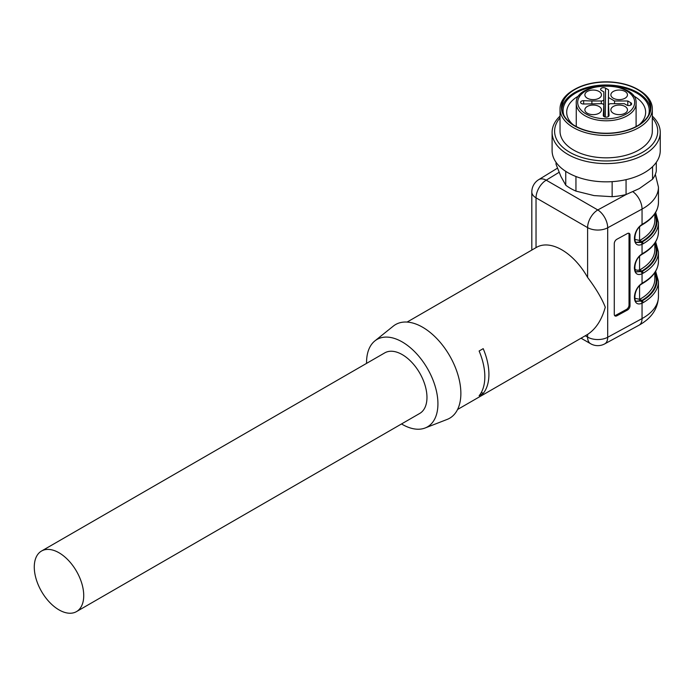 <?xml version="1.0" encoding="UTF-8"?>
<svg xmlns="http://www.w3.org/2000/svg" width="695" height="695" viewBox="0 0 695 695"><rect width="100%" height="100%" fill="white"/><g stroke="black" fill="none" stroke-linecap="round" stroke-linejoin="round"><path stroke-width="1.04" d="M630.009 305.704L630.009 235.058L629.018 234.45L629.018 305.096L630.009 305.704A3.605 2.137 -58.5 0 1 627.385 310.074L626.395 309.466L615.909 315.183L616.899 315.791L627.385 310.074M616.899 315.791A3.605 2.137 -58.5 0 1 615.014 315.921A3.605 2.137 -58.5 0 1 614.276 314.27L614.276 243.624A3.605 2.137 -58.5 0 1 616.899 239.254L627.385 233.537A3.605 2.137 -58.5 0 1 629.27 233.407A3.605 2.137 -58.5 0 1 630.009 235.058M634.761 298.251L639.574 299.302L640.59 298.824A48.667 28.095 0 0 0 654.846 278.956L654.846 272.596M634.761 239.384L639.574 240.435L640.59 239.957A48.667 28.095 0 0 0 654.846 220.089L654.846 213.721M655.646 241.869L658.452 251.877A52.273 30.18 180 0 1 643.136 273.213L642.05 273.752L642.05 283.325L643.136 282.639A52.273 30.18 0 0 0 658.452 261.294C658.2 269.947 652.996 277.279 642.84 283.299A1.442 0.834 -120 0 0 643.136 282.639M655.646 212.435L658.452 222.443A52.273 30.18 180 0 1 643.136 243.78L642.05 244.319C631.92 248.984 631.92 230.818 642.05 224.45L643.136 223.764A52.273 30.18 0 0 0 658.452 202.427C658.2 211.072 652.996 218.404 642.84 224.424A1.442 0.834 -120 0 0 643.136 223.764M642.84 224.424L641.867 225.032C633.206 230.106 634.153 243.676 636.533 242.451L641.181 242.477A1.442 0.904 67.8 0 1 642.05 244.319L642.05 253.884L643.136 253.197A52.273 30.18 0 0 0 658.452 231.861C658.2 240.505 652.996 247.846 642.84 253.857A1.442 0.834 -120 0 0 643.136 253.197M457.579 409.485L587.049 334.738A50.474 29.138 -120 0 0 587.605 334.408C595.884 328.978 601.774 319.909 605.276 307.207C601.844 298.407 595.954 288.477 587.605 277.418A50.474 29.138 -120 0 0 561.821 249.818A50.474 29.138 -120 0 0 536.583 247.316L407.105 322.072M655.646 271.302L658.452 281.31A52.273 30.18 180 0 1 643.136 302.655L642.05 303.194L642.05 318.571A52.273 30.18 0 0 0 658.452 296.617C657.948 308.736 651.484 318.249 639.053 325.182A14.421 8.079 -118.6 0 0 642.05 318.571L607.691 337.284L607.691 227.786A14.421 8.323 180 0 1 587.605 227.613L536.036 197.84L536.036 247.629M479.116 351.01L483.199 348.655A50.474 29.138 60 0 1 483.199 393.396L479.116 395.75A50.474 29.138 60 0 0 479.116 351.01M634.3 268.027C635.326 270.077 637.08 270.685 639.574 269.868L640.59 269.391A48.667 28.095 0 0 0 654.846 249.522L654.846 243.154M366.56 363.381A50.474 29.138 60 0 1 374.874 340.906L393.309 326.111A54.08 31.223 60 0 1 422.63 327.232A54.08 31.223 60 0 1 458.57 377.055A54.08 31.223 60 0 1 447.172 419.415L425.149 427.981A50.474 29.138 60 0 1 401.528 423.95M374.874 340.906A50.474 29.138 60 0 1 402.24 341.949A50.474 29.138 60 0 1 435.782 388.453A50.474 29.138 60 0 1 425.149 427.981M41.518 551.039L384.752 352.878A34.967 20.19 60 0 1 419.728 373.067A34.967 20.19 60 0 1 419.728 413.438L76.485 611.609A34.967 20.19 -120 0 0 83.73 595.598A34.967 20.19 -120 0 0 68.466 560.405A34.967 20.19 -120 0 0 41.518 551.039A34.967 20.19 -120 0 0 36.157 579.065A34.967 20.19 -120 0 0 59.006 609.88A34.967 20.19 -120 0 0 76.485 611.609M654.846 214.373A50.11 28.929 180 0 1 641.607 241.721L636.333 242.32M641.181 242.477L642.119 242.016A50.831 29.346 0 0 0 655.107 213.313M654.846 243.806A50.11 28.929 180 0 1 641.607 271.154L636.333 271.754M642.84 253.857L641.867 254.474C633.206 259.539 634.153 273.109 636.533 271.884L642.119 271.45A50.831 29.346 0 0 0 655.107 242.755M654.846 273.248A50.11 28.929 180 0 1 641.607 300.596L636.333 301.196M642.84 283.299L641.867 283.908C633.206 288.981 634.153 302.542 636.533 301.326L642.119 300.883A50.831 29.346 0 0 0 655.107 272.188M626.395 309.466A3.605 2.137 121.5 0 0 629.018 305.096M629.018 234.45A3.605 2.137 121.5 0 0 628.706 233.225M614.589 315.504A3.605 2.137 121.5 0 0 615.909 315.183M483.199 393.396L481.392 392.354M579.3 95.589A39.476 22.787 0 0 0 578.257 96.171A39.476 22.787 0 0 0 566.694 112.286A39.476 22.787 0 0 0 572.967 124.605M639.383 124.605A39.476 22.787 0 0 0 645.646 112.286A39.476 22.787 0 0 0 633.049 95.589M556.052 162.343L556.052 164.315L560.908 176.46L565.756 185.209A50.474 29.138 0 0 0 575.947 191.099L594.043 195.59L612.139 196.694A50.474 29.138 0 0 0 626.065 194.539L639.313 188.588L652.562 179.24A50.474 29.138 0 0 0 656.289 171.205L656.289 162.343M565.756 185.209L565.756 171.361M575.947 176.504L575.947 191.099M612.139 196.694L612.139 181.647M626.065 179.649L626.065 194.539M652.562 179.24L652.562 166.67M560.031 116.091A54.08 31.223 0 0 0 552.099 132.371L552.099 150.615A54.08 31.223 0 0 0 606.17 181.838A54.08 31.223 0 0 0 660.25 150.615L660.25 132.371A54.08 31.223 0 0 0 652.318 116.091M552.099 132.371A54.08 31.223 0 0 0 606.17 163.586A54.08 31.223 0 0 0 660.25 132.371M560.031 117.889A51.578 29.781 0 0 0 606.17 160.971A51.578 29.781 0 0 0 652.318 117.889M560.031 108.82L560.031 131.19A46.148 26.645 0 0 0 606.17 157.835A46.148 26.645 0 0 0 652.318 131.19L652.318 108.82A46.148 26.645 180 0 1 623.832 133.431A46.148 26.645 180 0 1 573.54 127.663A46.148 26.645 180 0 1 560.031 108.82A46.148 26.645 180 0 1 573.54 89.985L574.565 89.394A44.706 25.811 0 0 0 574.565 125.891A44.706 25.811 0 0 0 637.784 125.891A44.706 25.811 0 0 0 637.784 89.394A44.706 25.811 0 0 0 574.565 89.394M637.784 89.394L638.801 89.985A46.148 26.645 180 0 1 652.318 108.82M574.817 89.542A44.341 25.602 0 0 0 561.829 107.647A44.341 25.602 0 0 0 606.17 133.24A44.341 25.602 0 0 0 650.52 107.647A44.341 25.602 0 0 0 623.146 83.991A44.341 25.602 0 0 0 574.817 89.542M650.442 109.115A44.341 25.602 0 0 0 621.956 86.667A44.341 25.602 0 0 0 574.817 92.487A44.341 25.602 0 0 0 561.908 109.115M601.262 85.876A43.081 24.872 0 0 0 575.712 93A43.081 24.872 0 0 0 563.897 115.361M648.452 115.361A43.081 24.872 0 0 0 611.087 85.876M591.905 100.992L583.652 100.679A2.884 1.668 0 0 0 580.577 102.356A2.884 1.668 0 0 0 583.652 104.007L601.305 103.694A2.519 1.46 180 0 1 603.833 105.145L603.295 115.353A2.884 1.668 0 0 0 603.286 115.466A2.884 1.668 0 0 0 606.17 117.125A2.884 1.668 0 0 0 609.055 115.466A2.884 1.668 0 0 0 609.055 115.353L608.516 105.154A2.519 1.46 180 0 1 608.516 105.145A2.519 1.46 180 0 1 611.044 103.694L624.318 103.694L626.69 105.067A2.884 1.668 0 0 0 629.826 105.423A2.884 1.668 0 0 0 631.616 103.894A2.884 1.668 0 0 0 630.765 102.712L627.793 100.992L614.536 100.992L608.516 97.517L608.516 89.864L605.545 88.143A2.884 1.668 0 0 0 602.391 87.787A2.884 1.668 0 0 0 600.619 89.334A2.884 1.668 0 0 0 601.462 90.498L603.833 91.87L603.833 99.533A2.519 1.46 180 0 1 601.305 100.992L591.905 100.992L591.897 103.694M603.833 91.87L604.094 116.612M608.516 89.864L608.229 116.621M608.516 97.517L608.316 116.578M614.536 100.992L614.528 103.694M627.793 100.992L627.776 105.458M608.516 110.583L608.455 116.473M603.833 110.583L603.894 116.473M619.176 105.067A8.288 4.787 0 0 0 610.879 109.853A8.288 4.787 0 0 0 619.176 114.64A8.288 4.787 0 0 0 627.463 109.853A8.288 4.787 0 0 0 619.176 105.067M593.174 105.067A8.288 4.787 180 0 1 601.462 109.853A8.288 4.787 180 0 1 593.174 114.64A8.288 4.787 180 0 1 584.877 109.853A8.288 4.787 180 0 1 593.174 105.067M593.174 90.055A8.288 4.787 0 0 0 584.877 94.841A8.288 4.787 0 0 0 593.174 99.628A8.288 4.787 0 0 0 601.462 94.841A8.288 4.787 0 0 0 593.174 90.055M619.176 90.055A8.288 4.787 0 0 0 610.879 94.841A8.288 4.787 0 0 0 619.176 99.628A8.288 4.787 0 0 0 627.463 94.841A8.288 4.787 0 0 0 619.176 90.055M655.324 174.376L658.452 187.12A52.273 30.18 180 0 1 642.05 209.073L642.05 224.45A1.442 0.704 -124.3 0 1 641.867 225.041M633.023 191.82A14.421 8.079 -118.6 0 1 642.05 209.073L607.691 227.786A14.421 8.079 -118.6 0 0 597.796 209.951L626.143 194.513M641.181 301.343A1.442 0.904 67.8 0 1 642.05 303.194C631.92 307.859 631.92 289.693 642.05 283.325A1.442 0.704 -124.3 0 1 641.867 283.908M641.181 271.91A1.442 0.904 67.8 0 1 642.05 273.752C631.92 278.417 631.92 260.26 642.05 253.884A1.442 0.704 -124.3 0 1 641.867 254.474M640.408 301.161A1.442 0.93 -110.2 0 1 639.574 299.302L639.574 285.871M640.408 242.294A1.442 0.93 -110.2 0 1 639.574 240.435L639.574 227.004M585.268 335.763L587.605 337.11L587.605 334.408M587.605 277.418L587.605 227.613A14.421 8.323 -60 0 1 597.796 209.951L546.227 180.179A14.421 8.323 120 0 0 536.036 197.84A14.421 8.323 180 0 1 531.814 191.95L531.814 250.07M581.046 338.204L590.585 343.712A14.421 8.323 -60 0 1 587.605 337.11A14.421 8.323 0 0 0 607.691 337.284A14.421 8.079 -118.6 0 1 604.693 343.895L639.053 325.182M559.093 172.308L546.227 180.179A14.421 8.566 58.5 0 0 538.703 179.658A14.421 14.421 0 0 0 531.814 191.95M640.408 271.728A1.442 0.93 -110.2 0 1 639.574 269.868L639.574 256.438M640.59 269.391A1.442 0.834 60 0 0 641.607 271.154L642.119 271.45A1.442 0.834 -120 0 1 643.136 273.213M640.59 239.957A1.442 0.834 -120 0 0 641.607 241.721L642.119 242.016A1.442 0.834 -120 0 1 643.136 243.78M640.59 298.824A1.442 0.834 -120 0 0 641.607 300.596L642.119 300.883A1.442 0.834 -120 0 1 643.136 302.655M585.016 115.735A29.92 17.279 180 0 1 576.251 103.52C574.287 80.42 638.062 80.42 636.099 103.52A29.92 17.279 180 0 1 617.62 119.479A29.92 17.279 180 0 1 585.016 115.735M586.033 113.971A28.478 16.445 0 0 0 633.684 106.604A28.478 16.445 0 0 0 598.803 86.458A28.478 16.445 0 0 0 586.033 113.971M583.652 100.679L583.644 104.007M601.305 100.992L601.305 103.694M603.833 99.533L604.016 116.56M605.545 88.143L605.328 117.047M630.765 102.712L630.747 105.075M658.452 251.877L658.452 261.294M658.452 187.12L658.452 202.427M658.452 222.443L658.452 231.861M658.452 281.31L658.452 296.617M590.585 343.712A14.421 14.421 0 0 0 604.693 343.895M538.703 179.658L557.468 168.173M636.099 126.533L636.099 103.52M576.251 126.533L576.251 103.52"/></g></svg>
